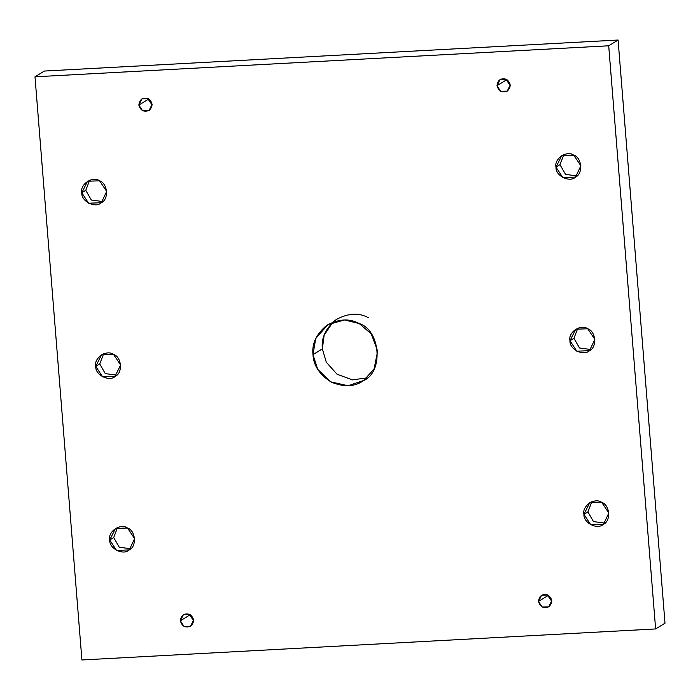 <?xml version="1.0" encoding="UTF-8"?>
<svg xmlns="http://www.w3.org/2000/svg" width="700" height="700" viewBox="0 0 700 700"><rect width="100%" height="100%" fill="white"/><g stroke="black" fill="none" stroke-linecap="round" stroke-linejoin="round"><path stroke-width="1.05" d="M148.234 99.286L148.216 98.612L148.234 99.286L138.854 105.053L142.485 110.626L149.048 110.495L152.119 104.335L148.339 98.674L141.925 98.884L138.854 105.053L148.234 99.286L152.145 105.009L148.234 99.286M85.767 190.339L91.306 200.008L102.777 201.565L91.306 200.008L85.767 190.339L89.661 180.197L85.767 190.339L81.804 192.771L88.603 203.227L101.334 202.711L106.671 191.424L99.575 180.819L87.553 181.221L81.804 192.771L85.767 190.339M99.733 363.939L105.271 373.608L116.751 375.165L105.271 373.608L99.733 363.939L103.626 353.797L99.733 363.939L95.769 366.371L102.567 376.828L114.888 376.582L120.636 365.024L113.54 354.419L101.517 354.821L95.769 366.371L99.733 363.939M113.706 537.53L119.236 547.207L130.716 548.765L119.236 547.207L113.706 537.53L117.591 527.398L113.706 537.53L109.734 539.971L116.532 550.428L129.273 549.911L134.61 538.624L127.505 528.019L115.491 528.421L109.734 539.971L113.706 537.53M189.735 615.029L189.709 614.355L189.735 615.029L180.355 620.795L183.977 626.369L190.549 626.238L193.62 620.077L189.831 614.416L183.418 614.626L180.355 620.795L189.735 615.029L193.638 620.751L189.735 615.029M547.881 595.665L547.855 594.991L547.881 595.665L538.501 601.431L542.124 607.005L548.695 606.874L551.766 600.714L547.977 595.053L541.572 595.271L538.501 601.431L547.881 595.665L551.784 601.387L547.881 595.665M587.921 511.892L593.451 521.57L604.931 523.128L593.451 521.57L587.921 511.892L591.806 501.76L587.921 511.892L583.949 514.334L590.747 524.79L603.488 524.274L608.825 512.986L601.72 502.381L589.706 502.784L583.949 514.334L587.921 511.892M573.947 338.293L579.486 347.97L590.966 349.527L579.486 347.97L573.947 338.293L577.841 328.16L573.947 338.293L569.984 340.734L576.782 351.19L589.514 350.674L594.851 339.386L587.755 328.781L575.733 329.184L569.984 340.734L573.947 338.293M559.983 164.692L565.521 174.37L576.992 175.928L565.521 174.37L559.983 164.692L563.876 154.56L559.983 164.692L556.019 167.134L562.817 177.59L575.549 177.074L580.886 165.786L573.79 155.181L561.767 155.584L556.019 167.134L559.983 164.692M506.38 79.922L506.363 79.249L506.38 79.922L497 85.689L500.631 91.263L507.202 91.131L510.265 84.971L506.485 79.31L500.071 79.529L497 85.689L506.38 79.922L510.291 85.645L506.38 79.922M368.567 317.783C358.934 312.489 348.154 313.066 336.236 319.533C325.745 328.142 321.125 337.916 322.359 348.871L312.979 354.629L322.359 348.871L326.305 362.233L337.033 374.211L352.433 379.873L367.115 377.869L352.433 379.873L337.033 374.211L326.305 362.233L322.359 348.871L324.144 335.169L332.885 322.131M312.979 354.629L317.73 369.408L330.662 381.815L348.005 385.744L363.764 380.467L374.08 368.918L377.641 351.129L371.262 333.882L359.188 323.54L344.514 319.97L327.941 324.59L315.717 338.546L312.979 354.629C311.745 343.683 316.365 333.9 326.856 325.29C338.774 318.824 349.554 318.246 359.188 323.54C380.424 329.98 383.784 371.805 363.764 380.467C355.066 386.759 344.286 387.345 331.433 382.217C319.655 374.806 313.504 365.61 312.979 354.629M618.082 40.031L608.702 45.789L655.62 628.95L665 623.192L618.082 40.031L44.38 71.05L35 76.808L44.38 71.05L618.082 40.031L665 623.192L655.62 628.95L608.702 45.789L618.082 40.031M81.918 659.969L35 76.808L608.702 45.789L35 76.808L81.918 659.969L655.62 628.95L81.918 659.969M497 85.689C497.752 79.949 500.911 77.822 506.485 79.31C511.026 82.976 511.341 86.861 507.421 90.983C502.136 93.056 498.662 91.289 497 85.689M556.019 167.134C553.84 158.778 566.904 149.992 573.79 155.181C581.954 157.649 583.249 173.74 575.549 177.074C569.555 182.954 555.196 175.648 556.019 167.134M569.984 340.734C567.814 332.377 580.869 323.592 587.755 328.781C595.919 331.249 597.214 347.34 589.514 350.674C583.52 356.554 569.17 349.248 569.984 340.734M583.949 514.334C581.779 505.977 594.834 497.192 601.72 502.381C609.892 504.849 611.188 520.94 603.488 524.274C597.485 530.154 583.135 522.847 583.949 514.334M538.501 601.431C539.245 595.691 542.404 593.565 547.977 595.053C552.528 598.719 552.834 602.613 548.923 606.725C543.629 608.799 540.155 607.031 538.501 601.431M180.355 620.795C181.099 615.055 184.258 612.929 189.831 614.416C194.373 618.082 194.688 621.968 190.768 626.089C185.482 628.163 182.009 626.395 180.355 620.795M109.734 539.971C107.564 531.615 120.619 522.83 127.505 528.019C135.678 530.486 136.972 546.577 129.273 549.911C123.27 555.791 108.92 548.485 109.734 539.971M95.769 366.371C93.599 358.015 106.654 349.23 113.54 354.419C121.704 356.886 122.999 372.977 115.299 376.311C109.305 382.191 94.955 374.885 95.769 366.371M81.804 192.771C79.625 184.415 92.689 175.63 99.575 180.819C107.739 183.286 109.034 199.377 101.334 202.711C95.34 208.591 80.981 201.285 81.804 192.771M138.854 105.053C139.597 99.312 142.756 97.186 148.339 98.674C152.88 102.34 153.195 106.225 149.275 110.346C143.981 112.42 140.516 110.652 138.854 105.053"/></g></svg>
